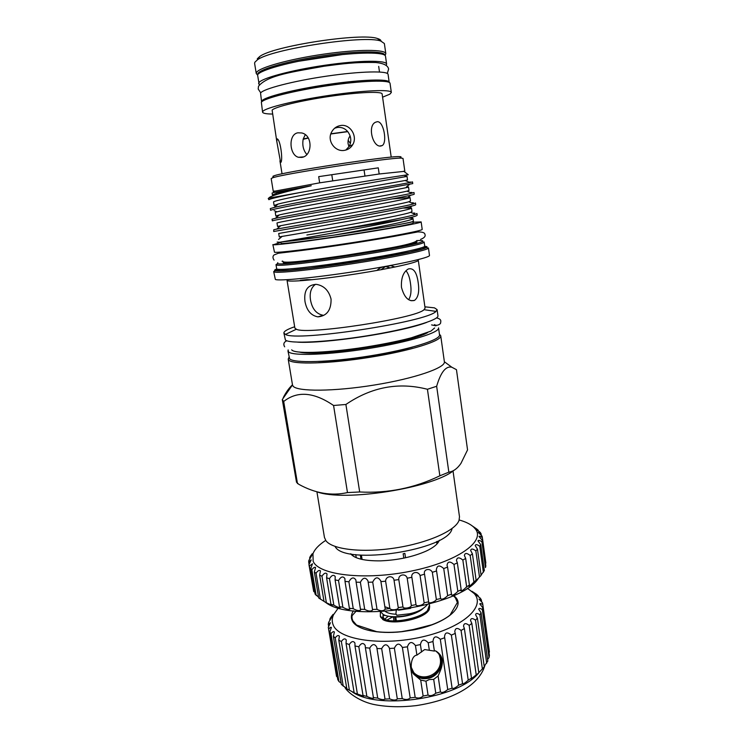 <?xml version="1.0" encoding="UTF-8"?>
<svg xmlns="http://www.w3.org/2000/svg" width="744" height="744" viewBox="0 0 744 744"><rect width="100%" height="100%" fill="white"/><g stroke="black" fill="none" stroke-linecap="round" stroke-linejoin="round"><path stroke-width="1.12" d="M396.264 610.461L395.901 613.781L396.794 615.251L409.414 613.8M386.22 65.295L386.62 64.142L385.504 56.265C385.364 51.931 357.817 51.931 323.882 56.87C289.955 61.752 259.954 70.122 257.573 74.856L259.182 84.584M386.62 64.142C386.527 60.05 359.045 60.283 325.156 65.221C291.276 70.122 261.284 78.269 258.866 82.761L258.614 83.728M389.205 82.407L388.089 74.409C388.033 70.634 360.645 71.164 326.821 76.12C293.006 81.031 263.013 88.899 260.549 93.065L261.609 101.937M389.205 82.231C389.177 78.706 361.863 79.469 328.085 84.435C294.317 89.354 264.334 96.999 261.832 100.924L261.562 101.761M358.05 82.091C338.827 83.393 309.988 87.801 291.248 92.312M385.048 55.437L385.829 53.726L384.369 43.515L380.779 41.05C364.802 34.745 270.649 49.151 257.284 59.948L254.829 62.254L254.597 63.37L256.262 73.554L257.526 74.949M385.829 53.726C385.68 49.262 357.817 49.188 323.491 54.182C289.183 59.12 258.866 67.648 256.503 72.503L256.262 73.554M384.843 55.261C385.159 50.834 358.004 50.704 324.161 55.586C290.346 60.422 260.251 68.811 257.88 73.572L257.666 74.725M342.584 54.544L297.777 61.399M381.03 41.125C380.993 40.074 379.821 39.218 377.524 38.549C362.077 32.411 272.555 46.109 259.647 56.581L257.275 58.823M356.162 611.131L352.005 615.781L352.024 618.329L352.777 620.691L356.562 625.053L376.678 631.665C384.267 632.567 392.553 632.558 401.537 631.637L413.125 629.554L431.799 624.765C439.444 621.919 445.535 618.692 450.055 615.093L457.393 602.454L455.365 597.795L453.263 595.702M453.775 595.47L455.849 597.544C465.065 607.541 444.986 624.03 413.469 629.926L402.197 631.656C377.524 634.52 356.004 629.424 352.228 620.673C350.777 617.557 351.177 614.274 353.428 610.824M439.453 654.162C445.414 662.42 439.146 676.119 428.451 678.277C422.462 679.514 417.542 677.998 413.711 673.766L412.632 672.288M411.283 667.387L414.064 673.153C417.756 677.207 422.48 678.658 428.228 677.505C439.704 675.264 445.265 659.593 437.174 652.237L435.659 650.954M471.854 591.248L476.402 594.186L478.113 595.684L476.42 595.014L480.326 598.241L481.368 599.924L478.978 599.106L482.475 602.761L482.81 604.602C481.033 603.449 480.038 603.226 479.824 603.942L482.754 607.653L482.344 609.615C480.196 608.164 478.978 608.025 478.708 609.197L481.08 612.814L479.908 614.842C477.369 613.056 475.928 613.028 475.602 614.739L477.425 618.115L475.5 620.161C472.552 617.994 470.887 618.087 470.515 620.44L471.826 623.407L469.176 625.406C465.828 622.849 463.94 623.091 463.531 626.141L464.386 628.541L461.075 630.447C457.328 627.462 455.235 627.88 454.789 631.684L455.272 633.376L451.366 635.116C447.265 631.721 444.977 632.307 444.512 636.883L444.698 637.748L440.309 639.282C435.965 635.469 433.51 636.222 432.971 641.533L434.394 651.084L424.685 649.559L416.91 655.129L415.45 645.559C411.981 641.151 409.302 641.57 407.424 646.834L402.392 647.466C399.5 642.807 396.831 643.049 394.376 648.191L389.438 648.47L397.315 699.007C395.762 700.42 393.204 700.374 389.624 698.858L385.001 699.1C383.597 700.02 381.17 699.686 377.719 698.114L373.404 697.565L373.646 698.132C372.372 698.57 370.112 697.984 366.866 696.393L363.035 695.482L363.565 696.133L355 693.203L346.834 688.823L338.79 640.184L339.376 636.204C338.371 634.948 336.995 635.506 335.228 637.868L333.368 636.325L341.366 684.471L346.769 688.433M434.394 651.084C434.877 650.396 436.161 650.954 438.244 652.776C445.879 659.537 441.136 669.098 438.095 675.952L440.467 691.911L435.77 693.222C432.822 695.631 430.246 696.245 428.051 695.073L423.131 696.049C420.676 698.151 418.026 698.579 415.171 697.323L410.186 697.928C408.326 699.76 405.675 699.983 402.234 698.597L397.324 698.821M423.131 696.049L420.695 680.053L425.949 681.179L429.195 679.57L433.696 679.346L438.095 675.952M439.816 654.646C445.265 663.006 438.923 676.194 428.46 678.314C421.457 679.57 416.119 677.44 412.436 671.879M389.438 648.47L389.298 647.875C386.834 643.579 384.304 643.83 381.681 648.629L376.976 648.545L384.946 698.69M376.976 648.545L376.743 647.113C374.595 643.476 372.251 643.811 369.712 648.136L365.378 647.699L373.404 697.565M365.378 647.699L365.183 645.485C363.342 642.5 361.221 642.918 358.822 646.741L354.981 645.978L363.035 695.482M354.981 645.978L354.935 643.067C353.381 640.705 351.503 641.189 349.289 644.509L346.044 643.439L354.107 692.534M346.044 643.439L346.258 639.933C345.002 638.157 343.365 638.687 341.366 641.514L338.79 640.184M333.368 636.325L334.391 631.991C333.647 631.191 332.503 631.758 330.978 633.693L329.862 631.972L337.795 679.625L338.939 681.541L341.133 683.085M329.862 631.972L331.406 627.424C330.866 626.987 329.945 627.555 328.662 629.117L336.558 676.445L328.299 627.276L330.438 622.747L328.29 624.253L328.69 626.653M328.29 624.253L328.653 622.337L331.368 617.808L329.787 619.25L329.983 620.412M329.787 619.25L330.848 617.306L330.959 617.976M330.848 617.306L333.089 614.377M338.371 607.894L333.489 614.814C331.936 618.329 331.833 621.696 333.191 624.923C338.687 639.756 381.486 646.369 422.341 636.883C463.289 627.583 486.167 606.379 474.123 593.47L467.269 588.169M432.971 641.533L428.219 642.797C424.257 638.678 421.653 639.273 420.416 644.592L415.45 645.559M478.848 672.79C459.011 698.346 378.51 710.511 352.331 691.929M482.763 604.165L489.422 652.032L489.022 652.6M482.754 607.653L489.413 655.399L489.031 657.557L487.599 659.463M481.08 612.814L487.822 661.063L484.195 666.289M477.425 618.115L484.279 666.847L478.039 673.515L471.082 678.872L471.482 678.128L468.218 680.165C465.326 682.89 463.363 684.117 462.349 683.829L458.648 685.159C455.477 687.93 453.282 688.953 452.045 688.209L447.73 689.558C444.382 692.283 441.964 693.064 440.467 691.911M420.416 644.592L421.541 652.042M428.219 642.797L429.334 650.237M425.949 681.179L428.051 695.073M433.696 679.346L435.77 693.222M407.424 646.834L415.171 697.323M402.392 647.466L410.186 697.928M394.376 648.191L402.234 698.597M381.681 648.629L389.624 698.858M369.712 648.136L377.719 698.114M358.822 646.741L366.866 696.393M349.289 644.509L357.353 693.761M341.366 641.514L349.42 690.339M335.228 637.868L343.244 686.21M330.978 633.693L338.939 681.541M328.662 629.117L328.374 627.797M478.113 595.684L478.243 596.641M481.368 599.924L481.666 602.091M482.81 604.602L489.422 652.032M482.344 609.615L489.031 657.557M479.908 614.842L486.688 663.285M475.5 620.161L482.391 669.07M471.826 623.407L478.792 672.585M469.176 625.406L476.197 674.752M464.386 628.541L471.482 678.128M461.075 630.447L468.218 680.165M455.272 633.376L462.498 683.299M451.366 635.116L458.648 685.159M444.698 637.748L452.064 687.94M440.309 639.282L447.73 689.558M337.376 677.068L336.558 676.445M420.695 680.053L414.185 674.613C409.339 670.716 410.558 655.613 416.91 655.129M427.437 612.005L428.525 609.968M429.641 606.704L429.232 609.578C427.428 613.01 422.834 615.948 415.45 618.404M389.103 620.552C385.299 619.799 382.621 618.599 381.067 616.953L380.342 615.967L380.398 611.717M383.216 614.423L382.9 616.636L384.36 619.138M393.092 616.711L386.954 620.05M384.992 618.887L388.396 616.172M382.918 616.776L383.476 614.563M423.187 608.406C415.645 616.06 390.219 619.38 383.03 614.312L380.621 611.707M382.565 619.38C390.553 625.081 419.281 620.515 427.056 611.782L429.455 605.011C432.738 617.325 384.918 626.829 380.37 616.525M428.656 603.012L429.455 605.011M396.375 620.961L395.762 617.009M403.825 558.13L403.155 553.769L404.876 553.406L405.536 557.768M325.695 540.395C318.906 544.822 314.666 549.286 312.954 553.787L313.14 561.209C318.395 575.019 364.616 580.673 410.958 571.15C457.374 561.794 485.776 541.353 475.342 528.938L473.761 527.189C470.561 524.204 465.698 521.804 459.178 519.972M471.966 525.72L476.737 528.984L478.159 530.165L475.909 528.845L480.196 532.388L481.061 533.718L478.28 532.453L482.084 536.182L482.354 537.633C480.41 536.294 479.294 535.913 479.006 536.489L482.289 540.302L481.945 541.855C479.666 540.246 478.346 539.921 477.992 540.888L480.764 544.673L479.778 546.301C477.155 544.376 475.639 544.134 475.211 545.585L477.471 549.212L475.853 550.876C472.877 548.607 471.147 548.477 470.664 550.476L472.421 553.834L470.18 555.498C466.851 552.857 464.916 552.848 464.377 555.47L465.679 558.428L462.842 560.055C459.178 557.024 457.048 557.163 456.463 560.455L457.346 562.883L453.97 564.445C449.981 561.023 447.674 561.311 447.042 565.31L447.572 567.105L443.731 568.556C439.462 564.743 436.998 565.198 436.319 569.923L436.57 570.983L432.338 572.276C430.116 567.607 423.001 569.197 424.536 574.163L420.062 575.521C418.258 570.518 410.679 572.145 411.878 577.307L407.191 578.209C405.945 573.066 398.17 574.331 398.793 579.585L394.032 580.255C393.371 575.019 385.597 575.884 385.625 581.204L380.919 581.613L380.761 580.915C377.971 576.461 375.292 576.86 372.716 582.106L368.178 582.264L367.945 580.822C365.471 576.953 362.942 577.446 360.375 582.292L356.116 582.18L355.902 580.032C353.735 576.777 351.401 577.344 348.889 581.761L345.002 581.389L344.918 578.6C343.049 575.93 340.91 576.572 338.52 580.534L335.088 579.92L335.228 576.563C333.638 574.461 331.722 575.159 329.48 578.655L326.588 577.828L327.025 573.977C325.705 572.396 324.021 573.131 321.957 576.191L319.632 575.168L320.45 570.936C319.39 569.82 317.921 570.574 316.051 573.206L314.34 572.015L315.596 567.495C314.768 566.789 313.531 567.551 311.866 569.783L310.778 568.462L312.508 563.766L309.411 566.017L313.689 591.471L314.777 592.261M309.411 566.017L308.946 564.584L311.215 559.906L308.686 561.98L308.844 560.474L311.634 555.787L309.644 557.768L310.387 556.224L312.257 553.722M308.946 564.584L313.689 591.471M310.778 568.462L315.084 594.103L318.553 597.125M314.34 572.015L318.683 597.934L325.714 602.463L332.224 605.384L330.959 604.268L333.861 605.179C336.958 606.965 339.115 607.792 340.334 607.662L339.478 606.593L342.891 607.271C346.22 609.15 348.555 609.792 349.903 609.224L349.373 608.266L353.251 608.694C356.767 610.619 359.259 611.066 360.719 610.024L360.459 609.224L364.709 609.392C368.345 611.345 370.968 611.549 372.577 610.015L372.493 609.438L377.013 609.336C380.696 611.27 383.42 611.224 385.187 609.187L389.875 608.508C390.991 610.666 398.728 609.829 398.245 607.578L402.978 606.927C403.508 609.159 411.227 607.885 411.339 605.542L416.008 604.639C415.933 606.965 423.448 605.291 424.145 602.826L428.637 601.794C428.2 604.137 435.184 602.008 436.347 599.497L440.532 598.604C442.048 599.813 444.428 598.827 447.665 595.646L451.478 594.149L451.32 594.912C452.622 595.646 454.789 594.475 457.83 591.378L461.178 589.75L460.796 590.801C461.875 591.089 463.828 589.76 466.637 586.793L469.436 585.082L468.748 586.374C469.631 586.253 471.352 584.803 473.9 582.013L476.113 580.255L475.044 581.743L481.108 575.391L477.471 549.212M319.632 575.168L324.003 601.347M326.588 577.828L330.959 604.268M335.088 579.92L339.478 606.593M345.002 581.389L349.373 608.266M356.116 582.18L360.459 609.224M368.178 582.264L372.493 609.438M380.919 581.613L385.187 608.89M316.916 491.812L324.44 537.401L325.928 540.711C332.224 549.453 362.337 553.052 395.157 547.993C427.995 543.008 455.654 530.565 459.048 520.335L459.485 516.736L453.003 470.831M478.243 578.544C461.252 606.165 351.587 623.388 325.695 602.445M482.354 537.633L485.86 563.087L482.326 537.373M481.945 541.855L485.488 567.579L485.823 565.933L482.289 540.302M481.061 575.093L484.344 570.574L480.764 544.673M296.503 482.205L282.292 399.528L283.697 401.49C297.302 390.702 313.931 392.042 333.572 405.489L345.895 404.476C371.563 386.954 398.738 381.886 427.428 389.27L436.654 386.276C440.774 372.177 445.833 365.825 451.813 367.22L456.463 369.675L467.548 449.897L460.936 463.419C457.355 468.59 453.329 471.51 448.846 472.17L439.853 475.797C414.575 488.073 387.847 493.467 359.687 491.97L347.476 492.584C331.461 496.146 315.224 493.384 298.762 484.298L296.503 482.205M297.488 483.619L283.697 401.49M451.813 367.22L444.373 361.742C445.851 367.713 414.706 378.529 374.251 385.039C333.824 391.614 297.07 391.725 293.052 386.117L292.494 384.936L282.292 399.528M292.476 384.806C289.183 387.81 286.115 392.079 283.269 397.603M439.434 334.196L440.736 335.777C442.085 340.836 410.669 350.787 370.019 357.278C329.397 363.825 292.606 364.774 288.737 360.077L288.207 359.12L288.988 357.222M345.765 150.093L349.234 146.345C351.735 141.202 351.205 136.245 347.643 131.483C344.909 128.368 341.505 127.029 337.432 127.447L334.651 128.21M305.254 134.729L303.217 138.988C302.101 145.154 303.301 150.316 306.816 154.473M348.992 146.745L348.108 143.797C347.746 140.737 348.415 138.114 350.117 135.919M280.609 162.508C283.157 162.183 280.739 139.937 277.168 138.849L276.787 141.397L280.609 162.508M301.757 157.403C312.433 156.119 313.14 135.203 301.673 132.944L297.86 132.804C287.993 134.339 289.323 155.226 298.502 157.291L301.757 157.403M344.398 150.372C348.034 149.767 350.805 147.879 352.693 144.727C357.883 136.505 350.331 123.737 340.631 125.513C336.576 126.201 333.554 128.424 331.545 132.172C326.756 140.783 335.088 152.129 344.398 150.372M380.779 146.029L382.249 145.545C387.447 142.56 383.727 121.012 377.245 121.709L375.45 122.258C367.211 125.968 372.856 147.414 380.779 146.029M391.214 157.133L382.118 93.967C382.1 91.186 358.589 92.126 329.601 96.385C300.632 100.617 274.592 106.969 272.118 110.131L276.787 141.397M379.17 173.994L378.278 167.846L318.692 176.644L319.66 182.838L379.17 173.994L404.838 171.297L403.006 158.416L401.621 158.147C392.228 157.105 281.065 174.115 272.416 177.918L271.179 178.588L273.281 191.431L273.978 191.543M319.66 182.838L273.281 191.431M274.229 195.309L276.777 193.152L272.388 194.965L272.081 193.105L273.197 192.659L311.262 185.749C293.954 189.655 281.604 192.845 274.229 195.309L270.202 196.909L269.402 198.053L299.265 192.659C339.794 185.21 402.681 175.352 408.261 174.728L406.429 175.138L404.606 176.663L407.033 176.412L339.98 188.204C303.227 194.733 272.63 200.861 273.55 202.024L274.118 205.502L278.089 204.061C295.452 199.355 392.72 182.894 405.099 180.494L407.526 179.918L407.033 176.412M270.202 196.909L268.417 198.341M269.402 198.053L268.249 198.453L268.844 199.68C271.207 198.481 281.353 196.137 299.265 192.659M273.801 229.719L273.708 231.514L348.638 218.308C386.629 211.566 416.361 205.763 415.71 204.665L415.478 202.982L413.636 203.81C402.895 207.483 293.164 226.018 276.722 229.106L273.801 229.719M412.464 213.119L414.817 213.082M409.088 182.178L410.428 182.029M270.314 208.59L270.593 210.292C273.457 208.813 307.43 202.48 345.216 195.839L412.743 183.601L412.502 181.908L409.935 182.531C396.85 185.154 292.187 202.777 274.062 207.474L270.314 208.59M410.232 192.538L411.897 192.408M272.062 219.173L272.341 220.866C275.261 219.75 309.225 213.742 346.927 207.092C384.992 200.359 414.827 194.891 414.231 194.147L413.99 192.464L411.804 193.198C399.872 196.332 292.68 214.412 275.382 218.327L272.062 219.173M411.358 202.852L413.357 202.759M412.948 221.582L413.162 223.098C413.785 223.907 386.089 229.013 351.056 234.425C316.042 239.847 284.431 243.902 281.251 243.483L280.637 242.181M382.583 97.176L389.828 94.19L391.344 92.451L390.042 83.328C390.033 79.794 362.43 80.603 328.29 85.625C294.159 90.601 263.869 98.292 261.358 102.226L262.576 112.158C262.902 113.339 266.157 113.972 272.351 114.046M391.344 92.451C391.372 89.206 363.853 90.284 329.759 95.316C295.684 100.3 265.413 107.74 262.855 111.386L262.576 112.158M413.041 222.224L421.151 221.907C421.885 222.8 390.786 228.548 351.28 234.639C311.792 240.749 276.498 245.26 273.262 244.748L280.683 242.479M421.151 221.907L422.201 229.385C422.973 230.538 391.949 236.527 352.489 242.637C313.066 248.747 277.782 253.025 274.499 252.244L272.853 244.599M424.908 306.816L434.477 307.858L437.072 309.597L435.975 311.383C428.005 321.799 296.177 341.97 285.454 334.409L283.882 333.033C283.78 331.35 287.37 329.257 294.661 326.746M417.663 259.758L418.286 260.205L425.084 308.109L424.024 309.69C416.333 318.386 306.296 335.219 296.354 329.229L294.866 328.03L287.091 280.637M394.962 267.022L390.628 265.589L386.21 266.705C382.769 266.473 379.673 267.719 376.938 270.453M385.634 266.389L381.067 269.709M303.998 279.921L300.316 280.311L306.909 279.623L305.756 280.339M418.286 260.205C419.067 262.158 391.763 268.352 357.046 273.783C322.357 279.223 290.848 282.246 287.491 280.674L287.5 279.67M312.238 279.725L306.909 279.623M304.975 301.487C303.747 290.551 307.532 284.84 316.321 284.357C323.947 285.603 328.867 290.532 331.071 299.144C331.238 310.127 326.849 316.033 317.902 316.86C310.983 315.577 306.677 310.453 304.975 301.487M317.902 316.86L323.203 315.289C316.377 313.996 312.145 308.899 310.508 299.99C309.43 292.718 311.104 287.491 315.521 284.31M405.973 270.723C408.177 273.308 409.674 277.466 410.446 283.194C411.59 290.504 410.986 296 408.651 299.692M401.453 287.296C400.997 278.126 403.267 272.025 408.279 268.984C413.441 267.626 416.733 272.118 418.165 282.46C419.523 291.536 418.295 297.526 414.473 300.427C408.586 301.832 404.243 297.451 401.453 287.296M390.228 267.97L386.21 266.705M437.072 309.597L437.937 315.744C439.183 320.087 407.563 329.369 366.755 335.851C325.974 342.37 289.165 343.961 285.398 339.98L283.882 333.033M424.759 246.348C426.991 246.469 427.642 246.841 426.721 247.464L428.023 248.45L428.432 247.929L429.483 255.397C430.441 257.573 398.17 264.79 356.906 271.225C315.67 277.679 278.786 281.251 275.354 279.446L273.68 271.607L275.01 270.602M428.023 248.45C424.787 250.905 391.167 257.805 351.68 263.832C312.192 269.886 278.051 273.364 274.229 271.988L273.68 271.607M275.838 270.267L276.926 269.886M424.815 247.25L425.968 247.296M426.721 247.464C423.485 249.854 390.349 256.606 351.484 262.539C312.62 268.5 278.981 271.96 275.168 270.658L275.057 270.621C274.155 270.295 274.703 269.756 276.712 269.002M424.731 246.134C425.587 247.882 394.655 254.448 355.232 260.577C315.828 266.733 280.479 270.472 277.112 269.105L276.684 268.789L276.954 269.914L280.256 270.611L290.272 270.156L310.146 268.128L363.853 260.512L410.325 251.918L422.006 248.896L423.727 248.217L424.815 246.71L424.145 241.967L423.699 242.442C420.258 246.943 281.195 268.231 276.563 264.957L275.996 264.632L277.466 263.683M416.668 240.591L420.62 240.526C422.75 240.591 423.345 240.898 422.397 241.456C418.881 245.808 282.162 266.733 277.512 263.627L277.81 262.641M282.06 261.265L282.711 261.088M287.937 350.917L289.611 358.775C293.471 363.36 329.769 362.384 369.796 355.93C409.86 349.531 440.839 339.757 439.518 334.809L438.542 327.872C439.834 332.577 408.782 342.119 368.671 348.508C328.588 354.953 292.28 356.153 288.458 351.81L288.133 349.931M431.594 324.905L435.965 325.844M299.739 352.163C318.413 356.906 411.255 342.696 427.651 332.587M412.92 221.377C413.413 222.103 388.749 226.66 355.846 231.803C322.98 236.955 290.411 241.344 282.748 241.726M333.703 235.188C374.316 228.194 414.938 220.047 413.004 218.485L413.404 221.303C415.133 222.047 374.669 229.161 333.703 235.188L279.697 242.256L277.14 242.079M279.697 242.256C290.467 240.433 368.233 227.264 401.23 219.713L306.872 235.011M272.964 176.254L273.839 175.891C282.376 172.059 390.368 155.533 399.658 156.64C401.118 156.686 401.416 156.91 400.542 157.319M401.23 219.713C411.888 217.397 417.207 215.872 417.189 215.146L416.956 213.472L415.431 214.365C409.172 216.82 370.205 224.288 332.866 230.705M281.892 236.611L279.279 236.918L282.143 236.397C297.135 233.96 401.481 216.206 410.558 212.31L412.009 211.491L411.516 208.022L403.118 208.06M279.949 226.381L277.568 226.483L280.776 225.683C296.586 222.465 398.561 205.139 408.772 201.763L410.521 201.001L410.028 197.523L392.59 198.853M278.005 216.104L275.847 216.011L279.428 214.904C296.028 210.924 395.641 194.035 406.959 191.162L409.023 190.473L408.53 186.986L406.382 187.023L409.535 184.391M276.08 205.772L274.118 205.502M276.777 193.152L311.262 185.749M413.004 218.485L408.623 218.02M279.279 236.918L278.712 233.477L345.114 221.777C382.025 215.202 412.223 209.222 411.516 208.022M277.568 226.483L276.991 223.023C276.201 222.568 306.798 217.136 343.412 210.626C380.389 204.033 410.688 198.369 410.028 197.523M275.847 216.011L275.271 212.542C274.415 211.733 305.012 205.948 341.691 199.439C378.743 192.826 409.144 187.488 408.53 186.986M378.278 167.846L318.692 176.644M364.951 175.975L364.067 170.06M331.805 174.831L332.726 180.783M303.217 138.988L308.156 137.873M330.866 133.799L347.643 131.483M348.155 140.337L350.405 143.443M303.143 139.295L308.286 138.077M330.801 133.976L347.783 131.651M333.572 405.489L347.476 492.584M359.687 491.97L345.895 404.476M427.428 389.27L439.853 475.797M448.846 472.17L436.654 386.276M453.924 470.338C432.952 488.073 343.709 502.07 316.87 491.793M451.989 528.854C448.065 549.974 345.272 565.7 335.209 546.728M424.573 574.414L428.628 601.691M420.062 575.521L424.145 602.826M411.878 577.307L416.008 604.639M407.191 578.209L411.339 605.542M398.793 579.585L402.978 606.927M394.032 580.255L398.245 607.578M385.625 581.204L389.875 608.508M372.716 582.106L377.013 609.336M360.375 582.292L364.709 609.392M348.889 581.761L353.251 608.694M338.52 580.534L342.891 607.271M329.48 578.655L333.861 605.179M321.957 576.191L326.328 602.463M316.051 573.206L320.404 599.218M311.866 569.783L316.181 595.526M308.686 561.98L309.086 564.371M309.644 557.768L309.848 559.014M478.159 530.165L478.262 530.928M481.061 533.718L481.321 535.578M479.778 546.301L483.377 572.303M475.853 550.876L479.508 577.139M472.421 553.834L476.113 580.255M470.18 555.498L473.9 582.013M465.679 558.428L469.436 585.082M462.842 560.055L466.637 586.793M457.346 562.883L461.178 589.75M453.97 564.445L457.83 591.378M447.572 567.105L451.478 594.149M443.731 568.556L447.665 595.646M436.57 570.983L440.55 598.157M432.338 572.276L436.347 599.497M350.638 553.787L350.657 553.815C354.73 558.679 364.718 561.023 380.612 560.855C397.78 560.139 412.948 556.884 426.107 551.118C433.278 547.77 437.658 544.255 439.248 540.572L439.379 540.209M437.109 541.39L437.053 543.901M436.961 543.994L436.616 541.632M361.407 555.145L362.096 559.469M360.97 559.209L360.31 555.061M354.367 556.837L350.87 553.834M356.246 557.712L355.744 554.596M418.398 573.308L416.845 572.527M419.049 617.101L420.444 616.302M388.87 616.255C396.32 618.348 411.079 616.041 419.012 611.308M394.664 616.767L395.315 620.97M393.288 616.72L393.948 620.952M385.197 606.844L389.884 608.518M385.29 611.456C387.512 613.084 391.074 614.014 395.994 614.246M392.702 331.145C372.856 335.302 352.842 338.362 332.661 340.334M424.805 246.617C432.534 247.436 404.69 253.974 362.44 260.753C320.246 267.561 279.604 271.997 276.163 270.435L277.112 269.114M307.058 261.042L315.484 259.479M384.918 248.859L393.427 247.826M416.389 241.549C421.56 242.321 395.678 247.984 358.682 253.844C321.743 259.73 286.579 263.739 283.222 262.651L283.269 261.916M412.548 347.104C388.07 354.246 343.988 360.989 318.497 361.491M398.477 610.192L410.604 608.341M427.326 604.649C423.596 608.992 417.672 612.024 409.535 613.772M387.317 73.461L388.61 69.062C387.987 65.491 383.709 63.305 375.757 62.515C354.367 62.031 341.896 63.891 324.086 66.235C293.489 71.852 267.635 74.995 258.484 86.276L258.196 89.02L260.744 92.823M259.647 56.581L257.284 59.948M377.524 38.549L380.779 41.05M413.069 671.795C422.825 683.457 443.182 673.45 440.225 658.459L439.388 655.176M484.939 665.359C478.829 686.452 450.399 700.439 416.147 705.628C401.5 707.312 388.015 707.042 375.692 704.828C360.728 702.289 347.439 692.627 344.788 687.158M333.489 614.814L330.885 618.059M473.993 593.321L476.318 594.875M414.185 674.613L413.711 673.766M428.191 610.796L429.232 609.578M384.006 618.785L381.067 616.953M475.342 528.938L478.922 531.439M288.207 359.12L292.504 384.983M352.693 144.727L349.234 146.345M382.249 145.545L379.896 145.991M279.93 160.825L282.041 173.836M274.387 190.976L273.197 192.659M403.648 171.194L408.261 174.728M282.246 251.965L282.367 252.728M281.576 252.821L281.306 252.049M274.071 260.102C272.639 258.038 272.611 256.327 273.987 254.978L278.349 253.248L300.455 250.635C326.867 247.334 366.829 241.251 394.069 236.378L417.737 231.923C422.341 231.905 424.731 232.686 424.908 234.276C425.791 236.201 424.35 237.913 420.583 239.382M286.914 340.789L286.691 340.808C283.789 342.184 283.12 344.193 284.664 346.834M275.996 264.632L276.684 268.789M283.985 262.111L288.644 262.641L328.811 258.261C354.786 254.662 383.746 249.844 401.23 246.236L415.766 241.949M318.971 361.472C344.342 360.914 387.708 354.274 412.092 347.225M277.512 263.627L276.563 264.957M422.397 241.456L423.699 242.442M291.704 349.829C294.066 353.865 323.501 353.037 357.855 348.229C378.119 345.272 395.948 341.794 411.339 337.804L430.925 331.117L434.626 327.964M297.721 342.166C323.333 343.886 399.147 332.912 426.591 322.45M436.496 317.902C440.011 318.664 441.378 320.115 440.625 322.273C441.322 323.928 436.886 326.458 434.459 324.607M275.168 270.658L274.229 271.988M414.473 300.427L411.014 300.716M296.354 329.229L285.454 334.409M424.024 309.69L435.975 311.383M415.31 231.542L415.282 232.361M282.729 261.293C283.055 263.99 311.792 260.13 345.365 255.341C378.101 250.077 412.316 244.99 416.714 240.786M414.389 231.747L414.501 232.509M378.687 66.383L379.496 71.991M278.544 239.438L282.143 236.397M415.431 214.365L410.558 212.31M413.636 203.81L408.772 201.763M276.722 229.106L280.776 225.683M411.804 193.198L406.959 191.162M275.382 218.327L279.428 214.904M409.935 182.531L405.099 180.494M274.062 207.474L278.089 204.061M411.599 218.066L413.013 216.895M409.879 207.725L411.869 206.069M408.14 197.383L410.707 195.235M277.001 211.835L274.127 210.654M273.839 175.891L272.416 177.918M399.658 156.64L401.621 158.147M298.502 157.291L303.45 156.882M440.736 335.777L444.373 361.742M475.9 528.845L475.983 529.384M312.954 553.787L311.345 555.87M350.657 553.815L351.382 554.308M439.248 540.572L437.333 542.86M382.909 616.237L384.704 615.13"/></g></svg>
